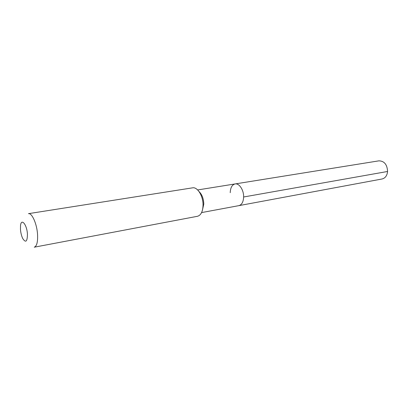 <?xml version="1.0" encoding="UTF-8"?>
<svg xmlns="http://www.w3.org/2000/svg" width="408" height="408" viewBox="0 0 408 408"><rect width="100%" height="100%" fill="white"/><g stroke="black" fill="none" stroke-linecap="round" stroke-linejoin="round"><path stroke-width="0.61" d="M197.666 189.944L235.09 183.937C239.18 183.029 243.851 190.067 243.627 196.988C243.377 201.934 241.786 204.821 238.853 205.647C241.786 204.821 243.377 201.934 243.627 196.988L387.585 171.477L243.627 196.988C243.851 190.067 239.18 183.029 235.09 183.937C232.06 184.753 230.438 187.675 230.224 192.693M202.343 210.574L203.791 204.046C203.582 198.584 202.001 194.432 199.048 191.582M203.041 205.076C202.832 211.533 200.986 215.266 197.503 216.281L34.231 247.197C36.771 246.299 37.878 242.087 37.556 234.564C36.985 223.982 31.967 212.701 28.422 213.67L192.571 187.838C197.436 186.731 203.184 196.024 203.041 205.076M27.428 234.054C27.361 241.582 25.816 243.112 22.787 238.634C21.537 236.043 20.762 232.973 20.466 229.439L20.522 225.583C21.262 217.806 26.918 224.538 27.428 234.054M235.09 183.937L378.93 160.839C384.31 161.012 387.192 164.562 387.585 171.477C387.11 175.654 385.274 178.158 382.077 178.984L201.588 212.583"/></g></svg>
